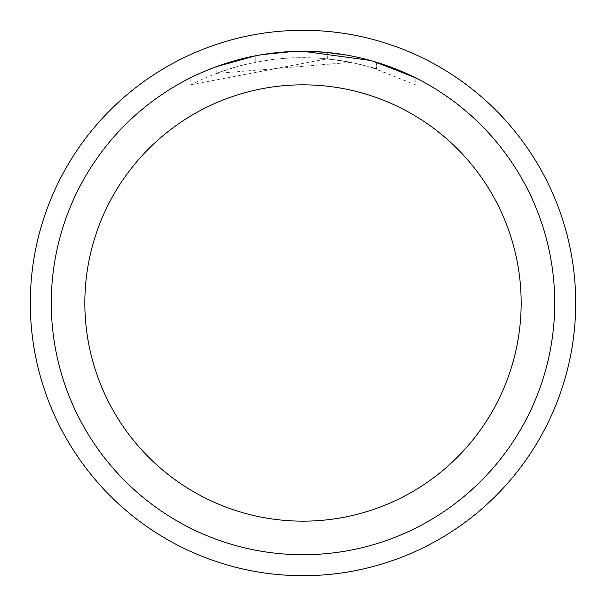 <?xml version="1.0" encoding="UTF-8"?>
<svg xmlns="http://www.w3.org/2000/svg" width="606" height="606" viewBox="0 0 606 606"><rect width="100%" height="100%" fill="white"/><g stroke="black" fill="none" stroke-linecap="round" stroke-linejoin="round"><path stroke-width="0.45" stroke-dasharray="3.03 2.27" d="M303 30.3A272.7 272.7 0 0 1 575.7 303A272.7 272.7 0 0 1 303 575.7A272.7 272.7 0 0 1 30.3 303A272.7 272.7 0 0 1 303 30.3A272.7 272.7 0 0 1 575.7 303A272.7 272.7 0 0 1 303 575.7A272.692 272.692 0 0 1 30.308 303A272.692 272.692 0 0 1 303 30.308A272.692 272.692 0 0 1 575.692 303A272.692 272.692 0 0 1 303 575.692A272.7 272.7 0 0 1 30.3 303A272.7 272.7 0 0 1 303 30.3M277.313 52.593L303 51.29L286.403 51.828L261.656 54.691L237.325 59.994L213.63 67.675L190.814 77.659L190.814 84.711C241.718 59.236 295.145 51.775 351.086 62.327L351.086 55.911L327.157 52.442L303 51.275A251.725 251.725 0 0 1 554.725 303A251.725 251.725 0 0 1 303 554.725A251.725 251.725 0 0 1 51.275 303A251.725 251.725 0 0 1 303 51.275L310.355 51.389M315.779 51.601L349.465 55.608M286.312 51.836L303 51.275L330.891 52.828L352.063 56.108L371.849 60.873M415.178 77.666L370.077 60.38L370.077 66.918L415.178 84.719L415.201 77.666L415.201 84.719L372.879 67.728L352.078 62.524L327.338 58.782L190.837 84.719M351.086 62.327L216.145 73.455A245.43 245.43 0 0 1 255.815 62.145L273.526 59.343L293.069 57.775L316.135 57.918L339.33 60.274L358.85 64.009L376.455 68.819L370.077 66.91M275.291 52.805L255.815 55.744L255.815 62.145L255.815 55.737A251.725 251.725 0 0 0 216.153 66.736L223.925 64.016M262.193 54.608L260.428 54.904M216.153 73.447L216.153 66.736L216.145 73.455M376.296 68.773L376.296 62.183L376.296 68.773M327.338 58.782L327.338 52.457M190.837 77.666L203.934 71.591M243.18 58.487L246.006 57.812M255.815 55.737L265.375 54.108M272.692 53.108L273.851 52.972M275.942 52.737L279.601 52.366M303 51.283L293.062 51.472M376.455 62.229L376.455 68.819"/><path stroke-width="0.91" d="M303 30.3A272.7 272.7 0 0 1 575.7 303A272.7 272.7 0 0 1 303 575.7A272.7 272.7 0 0 1 30.3 303A272.7 272.7 0 0 1 303 30.3M310.355 51.389L315.779 51.601M349.465 55.608L351.086 55.911M303 51.275A251.725 251.725 0 0 1 554.725 303A251.725 251.725 0 0 1 303 554.725A251.725 251.725 0 0 1 51.275 303A251.725 251.725 0 0 1 303 51.275L370.077 60.38M371.849 60.873L376.455 62.229L415.178 77.666M303 84.84A218.16 218.16 0 0 1 521.16 303A218.16 218.16 0 0 1 303 521.16A218.16 218.16 0 0 1 84.84 303A218.16 218.16 0 0 1 303 84.84M260.428 54.904L255.815 55.737L216.145 66.736L203.934 71.591M275.291 52.805L277.313 52.593M223.925 64.016L243.18 58.487M246.006 57.812L255.815 55.737M265.375 54.108L272.692 53.108M273.851 52.972L275.942 52.737M279.601 52.366L286.312 51.836M293.062 51.472L262.193 54.608"/></g></svg>
